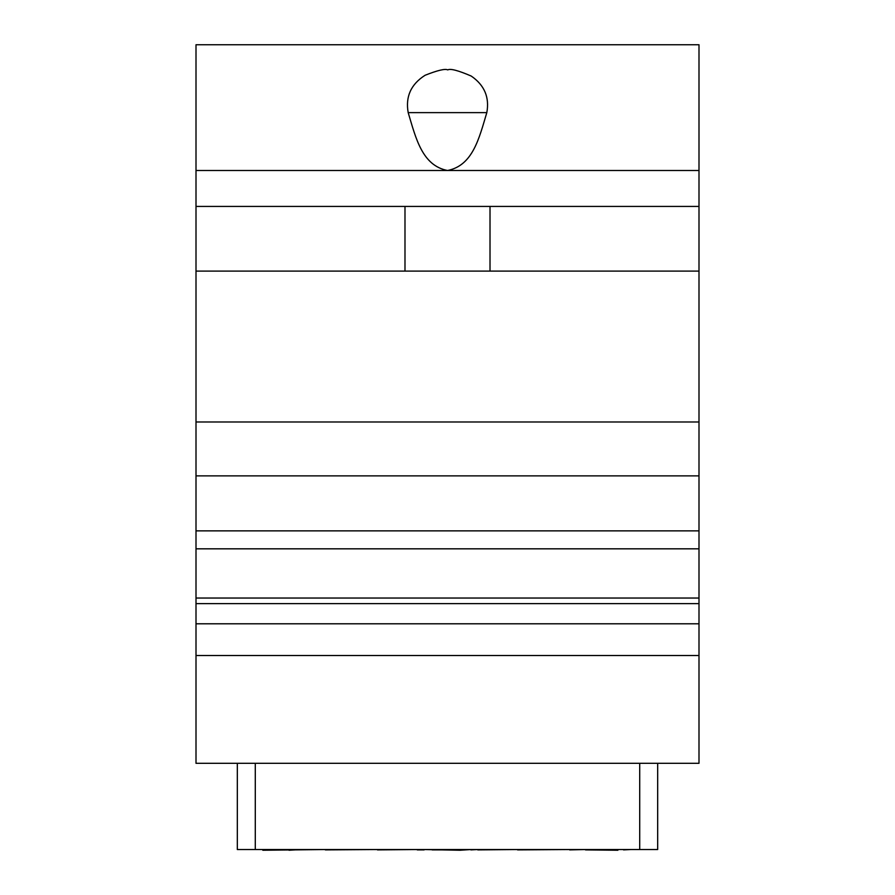 <?xml version="1.0" encoding="UTF-8"?>
<svg xmlns="http://www.w3.org/2000/svg" width="895" height="895" viewBox="0 0 895 895"><rect width="100%" height="100%" fill="white"/><g stroke="black" fill="none" stroke-linecap="round" stroke-linejoin="round"><path stroke-width="1.34" d="M657.68 763.301L657.68 849.534L237.32 849.534L237.32 763.301M196.005 763.301L698.995 763.301L698.995 655.52L196.005 655.52L196.005 763.301M196.005 421.992L698.995 421.992L698.995 475.883L196.005 475.883L196.005 44.75L698.995 44.75L698.995 170.498L196.005 170.498M196.005 475.883L196.005 530.858L698.995 530.858L698.995 598.039L196.005 598.039L196.005 530.858M698.995 655.52L698.995 623.793L196.005 623.793L196.005 598.039M196.005 623.793L196.005 655.52M698.995 475.883L698.995 530.858M698.995 421.992L698.995 170.498M698.995 623.793L698.995 598.039M196.005 271.095L698.995 271.095M490.012 271.095L490.012 206.421M404.987 271.095L404.987 206.421M196.005 206.421L698.995 206.421M408.187 112.625C415.873 138.255 422.127 165.553 447.5 170.498C472.873 165.553 479.127 138.255 486.813 112.625C489.632 97.32 484.43 85.126 471.217 76.053C458.162 70.436 450.342 68.389 447.757 69.899C445.151 68.523 437.599 70.313 425.091 75.269C410.962 84.242 405.334 96.694 408.187 112.625L486.813 112.625M698.995 603.633L196.005 603.633M470.871 849.534L460.075 850.25L424.129 849.534M477.751 849.534L470.871 849.892M517.556 849.534L477.751 849.892M569.656 849.534L517.556 849.892M569.656 849.892L585.475 849.534M623.546 849.892L630.83 849.534M585.475 849.892L617.886 850.25M325.344 849.534L262.817 850.25M377.444 849.534L325.344 849.892M417.249 849.534L377.444 849.892M417.249 849.892L424.129 849.892M460.075 849.892L432.14 849.892M294.958 849.892L289.018 850.25M289.018 849.892L262.817 849.892M617.886 849.892L593.452 849.892M255.288 849.534L255.288 763.301M639.712 849.534L639.712 763.301M196.005 548.825L698.995 548.825"/></g></svg>
